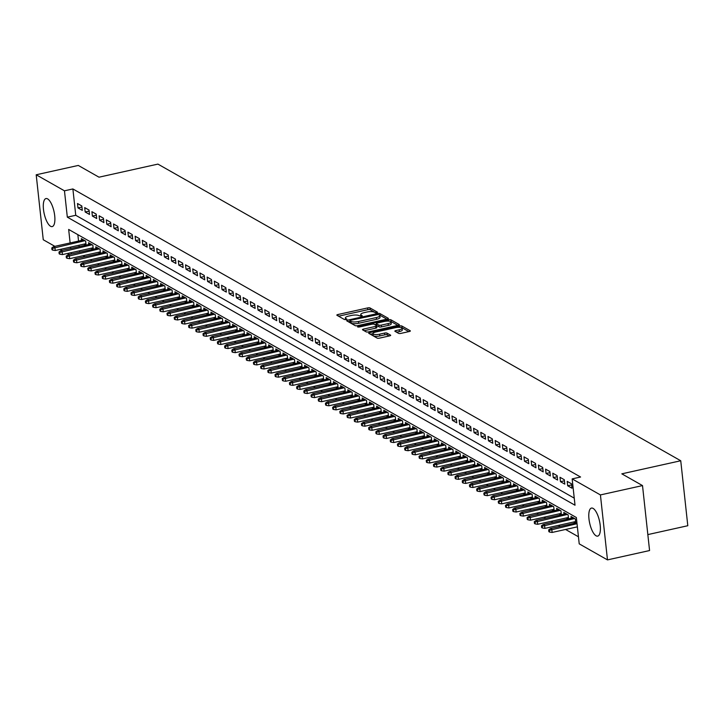 <?xml version="1.0" encoding="UTF-8"?>
<svg xmlns="http://www.w3.org/2000/svg" width="724" height="724" viewBox="0 0 724 724"><rect width="100%" height="100%" fill="white"/><g stroke="black" fill="none" stroke-linecap="round" stroke-linejoin="round"><path stroke-width="1.09" d="M376.878 312.759L377.539 312.225L370.036 307.962A1.81 0.507 -6.2 0 0 367.674 307.926L337.927 314.524A1.81 0.507 -6.2 0 0 336.832 315.121A1.81 0.507 -6.2 0 0 336.977 315.293L344.488 319.556L346.905 319.166L345.828 318.497A5.783 1.629 -6.2 0 1 345.366 317.945A5.783 1.629 -6.2 0 1 348.859 316.035L351.339 315.483A5.783 1.629 -6.2 0 1 358.887 315.592L361.511 316.171L362.272 315.755L361.204 315.085A5.783 1.629 -6.2 0 1 360.742 314.533A5.783 1.629 -6.2 0 1 364.226 312.623L366.706 312.071A5.783 1.629 -6.2 0 1 374.254 312.18L376.878 312.759M596.078 535.796A14.362 5.023 77.5 0 1 589.264 521.036A14.362 5.023 77.5 0 1 591.481 508.076A14.362 5.023 77.5 0 1 593.101 508.402A14.362 5.023 77.5 0 1 599.915 523.162A14.362 5.023 77.5 0 1 597.707 536.113A14.362 5.023 77.5 0 1 596.078 535.796M50.58 226.277A14.362 5.023 77.5 0 1 43.766 211.517A14.362 5.023 77.5 0 1 45.983 198.557A14.362 5.023 77.5 0 1 47.603 198.883A14.362 5.023 77.5 0 1 54.418 213.634A14.362 5.023 77.5 0 1 52.2 226.594A14.362 5.023 77.5 0 1 50.58 226.277M398.562 333.348A1.81 0.507 -6.2 0 0 400.924 333.384L409.268 331.529A1.81 0.507 -6.2 0 0 410.363 330.931A1.81 0.507 -6.2 0 0 410.218 330.759L401.874 326.026A1.81 0.507 -6.2 0 0 399.512 325.99L369.765 332.597A1.81 0.507 -6.2 0 0 368.679 333.194A1.81 0.507 -6.2 0 0 368.824 333.366L377.168 338.099A1.81 0.507 -6.2 0 0 379.521 338.135L389.603 335.891A1.81 0.507 -6.2 0 0 390.698 335.293A1.81 0.507 -6.2 0 0 390.553 335.131L386.978 333.103A1.81 0.507 -6.2 0 0 384.625 333.067L379.62 334.18A4.833 1.367 -6.2 0 1 372.923 333.628A4.833 1.367 -6.2 0 1 375.837 332.026L395.422 327.682A4.833 1.367 -6.2 0 1 402.119 328.234A4.833 1.367 -6.2 0 1 399.205 329.827L395.938 330.551A1.81 0.507 -6.2 0 0 394.852 331.149A1.81 0.507 -6.2 0 0 394.996 331.321L398.562 333.348M54.861 246.332L43.259 239.753L36.2 174.783L78.292 165.434L98.998 177.19L157.923 164.104L680.741 460.754L621.816 473.831L642.514 485.587L600.422 494.926L607.481 559.896L579.218 543.86L576.358 517.515L68.662 229.445L70.128 242.947M36.2 174.783L64.463 190.819L67.323 217.155L575.019 505.225L572.159 478.89L600.422 494.926M572.159 478.89L580.576 477.016L72.88 188.946L64.463 190.819M387.286 319.058A1.81 0.507 -6.2 0 0 388.381 318.46A1.81 0.507 -6.2 0 0 388.236 318.288L379.892 313.555A1.81 0.507 -6.2 0 0 377.53 313.519L347.782 320.126A1.81 0.507 -6.2 0 0 346.696 320.723A1.81 0.507 -6.2 0 0 346.841 320.895L355.176 325.628A1.81 0.507 -6.2 0 0 357.538 325.655L387.286 319.058M390.888 319.791L399.223 324.524A1.81 0.507 -6.2 0 1 399.367 324.696A1.81 0.507 -6.2 0 1 398.281 325.293L368.534 331.891A1.81 0.507 -6.2 0 1 366.172 331.863L362.606 329.836A1.81 0.507 -6.2 0 1 362.462 329.664A1.81 0.507 -6.2 0 1 363.548 329.067L375.611 326.388A1.81 0.507 -6.2 0 0 376.706 325.791A1.81 0.507 -6.2 0 0 376.561 325.619L374.19 324.28A1.81 0.507 -6.2 0 0 371.828 324.243L359.267 327.031L357.52 326.886L358.28 326.47L388.526 319.755A1.81 0.507 -6.2 0 1 390.888 319.791L391.078 321.547L397.847 325.393M573.499 522.022L575.309 523.045M566.304 517.932L568.105 518.963M559.1 513.85L560.901 514.873M551.896 509.759L553.697 510.791M544.692 505.678L546.502 506.7M537.498 501.587L539.299 502.619M530.294 497.506L532.095 498.528M523.09 493.415L524.9 494.447M515.886 489.334L517.696 490.356M508.691 485.243L510.492 486.275M501.488 481.161L503.289 482.184M494.284 477.071L496.094 478.102M487.089 472.989L488.89 474.012M479.885 468.899L481.686 469.93M472.681 464.817L474.482 465.84M465.478 460.726L467.288 461.758M458.283 456.645L460.084 457.668M451.079 452.554L452.88 453.586M443.875 448.473L445.685 449.495M436.672 444.382L438.482 445.414M429.477 440.301L431.278 441.323M422.273 436.21L424.074 437.242M415.069 432.128L416.879 433.151M407.874 428.038L409.675 429.07M400.671 423.956L402.472 424.979M393.467 419.866L395.268 420.897M386.263 415.784L388.073 416.807M379.068 411.694L380.869 412.725M371.864 407.612L373.665 408.635M364.661 403.521L366.471 404.553M357.457 399.44L359.267 400.463M350.262 395.349L352.063 396.381M343.058 391.268L344.859 392.29M335.855 387.177L337.665 388.209M328.66 383.096L330.461 384.118M321.456 379.005L323.257 380.037M314.252 374.923L316.053 375.946M307.048 370.833L308.858 371.864M299.854 366.751L301.655 367.774M292.65 362.661L294.451 363.692M285.446 358.579L287.256 359.602M278.242 354.488L280.052 355.52M271.048 350.407L272.848 351.43M263.844 346.316L265.645 347.348M256.64 342.235L258.45 343.257M249.445 338.144L251.246 339.176M242.241 334.063L244.042 335.085M235.038 329.972L236.839 331.004M227.834 325.891L229.644 326.913M220.639 321.8L222.44 322.832M213.435 317.718L215.236 318.741M206.231 313.628L208.041 314.659M199.028 309.546L200.838 310.569M191.833 305.456L193.634 306.487M184.629 301.374L186.43 302.397M177.425 297.283L179.235 298.315M170.231 293.202L172.031 294.225M163.027 289.111L164.828 290.143M155.823 285.03L157.624 286.052M148.619 280.939L150.429 281.971M141.424 276.858L143.225 277.88M134.221 272.767L136.022 273.799M127.017 268.685L128.827 269.708M119.813 264.595L121.623 265.627M112.618 260.513L114.419 261.536M105.414 256.423L107.215 257.454M98.211 252.341L100.021 253.364M91.016 248.251L92.817 249.282M81.83 205.969L77.504 203.516L77.984 207.906L82.301 210.358L81.83 205.969M89.034 210.06L84.708 207.607L85.188 211.996L89.505 214.449L89.034 210.06M96.229 214.141L91.912 211.689L92.382 216.078L96.708 218.53L96.229 214.141M103.432 218.232L99.116 215.779L99.586 220.168L103.912 222.621L103.432 218.232M110.636 222.313L106.31 219.861L106.79 224.25L111.107 226.703L110.636 222.313M117.831 226.404L113.514 223.951L113.994 228.341L118.311 230.793L117.831 226.404M125.035 230.485L120.718 228.033L121.189 232.422L125.514 234.875L125.035 230.485M132.239 234.576L127.913 232.123L128.392 236.513L132.718 238.965L132.239 234.576M139.442 238.658L135.117 236.205L135.596 240.594L139.913 243.047L139.442 238.658M146.637 242.748L142.32 240.296L142.8 244.685L147.117 247.137L146.637 242.748M153.841 246.83L149.524 244.377L149.995 248.766L154.321 251.219L153.841 246.83M161.045 250.92L156.719 248.468L157.198 252.857L161.515 255.31L161.045 250.92M168.24 255.002L163.923 252.549L164.402 256.939L168.719 259.391L168.24 255.002M175.443 259.092L171.126 256.64L171.597 261.029L175.923 263.482L175.443 259.092M182.647 263.174L178.33 260.721L178.801 265.111L183.127 267.563L182.647 263.174M189.851 267.265L185.525 264.812L186.005 269.201L190.322 271.654L189.851 267.265M197.046 271.346L192.729 268.894L193.208 273.283L197.525 275.735L197.046 271.346M204.249 275.437L199.933 272.984L200.403 277.373L204.729 279.826L204.249 275.437M211.453 279.518L207.127 277.066L207.607 281.455L211.933 283.908L211.453 279.518M218.657 283.609L214.331 281.156L214.811 285.546L219.128 287.998L218.657 283.609M225.852 287.69L221.535 285.238L222.015 289.627L226.331 292.08L225.852 287.69M233.056 291.781L228.739 289.329L229.209 293.718L233.535 296.17L233.056 291.781M240.259 295.863L235.934 293.41L236.413 297.799L240.73 300.252L240.259 295.863M247.454 299.953L243.137 297.501L243.617 301.89L247.934 304.342L247.454 299.953M254.658 304.035L250.341 301.582L250.812 305.971L255.138 308.424L254.658 304.035M261.862 308.125L257.545 305.673L258.016 310.062L262.341 312.515L261.862 308.125M269.066 312.207L264.74 309.754L265.219 314.144L269.536 316.596L269.066 312.207M276.26 316.298L271.943 313.845L272.423 318.234L276.74 320.687L276.26 316.298M283.464 320.379L279.147 317.927L279.618 322.316L283.944 324.768L283.464 320.379M290.668 324.47L286.342 322.017L286.822 326.406L291.148 328.859L290.668 324.47M297.872 328.551L293.546 326.099L294.025 330.488L298.342 332.94L297.872 328.551M305.066 332.642L300.75 330.189L301.229 334.579L305.546 337.031L305.066 332.642M312.27 336.723L307.953 334.271L308.424 338.66L312.75 341.113L312.27 336.723M319.474 340.814L315.148 338.361L315.628 342.751L319.945 345.203L319.474 340.814M326.669 344.896L322.352 342.443L322.832 346.832L327.148 349.285L326.669 344.896M333.873 348.986L329.556 346.534L330.026 350.923L334.352 353.375L333.873 348.986M341.076 353.068L336.76 350.615L337.23 355.004L341.556 357.457L341.076 353.068M348.28 357.158L343.954 354.706L344.434 359.095L348.751 361.548L348.28 357.158M355.475 361.24L351.158 358.787L351.638 363.177L355.955 365.629L355.475 361.24M362.679 365.33L358.362 362.878L358.833 367.267L363.158 369.72L362.679 365.33M369.883 369.412L365.557 366.959L366.036 371.349L370.362 373.801L369.883 369.412M377.086 373.503L372.76 371.05L373.24 375.439L377.557 377.892L377.086 373.503M384.281 377.584L379.964 375.132L380.444 379.521L384.761 381.973L384.281 377.584M391.485 381.675L387.168 379.222L387.639 383.611L391.965 386.064L391.485 381.675M398.689 385.756L394.363 383.304L394.842 387.693L399.159 390.146L398.689 385.756M405.883 389.847L401.567 387.394L402.046 391.784L406.363 394.236L405.883 389.847M413.087 393.928L408.77 391.476L409.241 395.865L413.567 398.318L413.087 393.928M420.291 398.019L415.974 395.566L416.445 399.956L420.771 402.408L420.291 398.019M427.495 402.101L423.169 399.648L423.649 404.037L427.965 406.49L427.495 402.101M434.69 406.191L430.373 403.739L430.852 408.128L435.169 410.58L434.69 406.191M441.893 410.273L437.577 407.82L438.047 412.209L442.373 414.662L441.893 410.273M449.097 414.363L444.771 411.911L445.251 416.3L449.577 418.753L449.097 414.363M456.301 418.445L451.975 415.992L452.455 420.382L456.772 422.834L456.301 418.445M463.496 422.535L459.179 420.083L459.659 424.472L463.975 426.925L463.496 422.535M470.7 426.617L466.383 424.164L466.853 428.554L471.179 431.006L470.7 426.617M477.903 430.708L473.577 428.255L474.057 432.644L478.374 435.097L477.903 430.708M485.098 434.789L480.781 432.337L481.261 436.726L485.578 439.178L485.098 434.789M492.302 438.88L487.985 436.427L488.456 440.816L492.782 443.269L492.302 438.88M499.506 442.961L495.18 440.509L495.659 444.898L499.985 447.351L499.506 442.961M506.709 447.052L502.384 444.599L502.863 448.989L507.18 451.441L506.709 447.052M513.904 451.133L509.587 448.681L510.067 453.07L514.384 455.523L513.904 451.133M521.108 455.224L516.791 452.772L517.262 457.161L521.588 459.613L521.108 455.224M528.312 459.306L523.986 456.853L524.466 461.242L528.791 463.695L528.312 459.306M535.516 463.396L531.19 460.944L531.669 465.333L535.986 467.785L535.516 463.396M542.71 467.478L538.394 465.025L538.873 469.414L543.19 471.867L542.71 467.478M549.914 471.568L545.597 469.116L546.068 473.505L550.394 475.958L549.914 471.568M557.118 475.65L552.792 473.197L553.272 477.587L557.589 480.039L557.118 475.65M564.313 479.741L559.996 477.288L560.476 481.677L564.792 484.13L564.313 479.741M571.517 483.822L567.2 481.37L567.67 485.759L571.996 488.211L571.517 483.822M72.88 188.946L75.749 215.29L574.25 498.148M83.079 255.699L84.88 256.721M90.283 259.789L92.084 260.812M97.487 263.871L99.288 264.894M104.681 267.961L106.491 268.984M111.885 272.043L113.686 273.066M119.089 276.134L120.89 277.156M126.284 280.215L128.094 281.238M133.488 284.306L135.298 285.328M140.691 288.387L142.492 289.41M147.895 292.478L149.696 293.501M155.09 296.559L156.9 297.582M162.294 300.65L164.095 301.673M169.497 304.732L171.298 305.754M176.701 308.822L178.502 309.845M183.896 312.904L185.706 313.926M191.1 316.994L192.901 318.017M198.304 321.076L200.105 322.099M205.498 325.167L207.308 326.189M212.702 329.248L214.512 330.271M219.906 333.339L221.707 334.361M227.11 337.42L228.911 338.443M234.304 341.511L236.114 342.533M241.508 345.592L243.309 346.615M248.712 349.683L250.513 350.706M255.916 353.764L257.717 354.787M263.111 357.855L264.921 358.878M270.314 361.937L272.115 362.959M277.518 366.027L279.319 367.05M284.713 370.109L286.523 371.131M291.917 374.199L293.727 375.222M299.121 378.281L300.922 379.304M306.324 382.372L308.125 383.394M313.519 386.453L315.329 387.476M320.723 390.544L322.524 391.566M327.927 394.625L329.728 395.648M335.131 398.716L336.932 399.738M342.325 402.797L344.135 403.82M349.529 406.888L351.33 407.911M356.733 410.97L358.534 411.992M363.928 415.06L365.738 416.083M371.131 419.142L372.941 420.164M378.335 423.232L380.136 424.255M385.539 427.314L387.34 428.337M392.734 431.404L394.544 432.427M399.938 435.486L401.739 436.509M407.141 439.577L408.942 440.599M414.345 443.658L416.146 444.681M421.54 447.749L423.35 448.771M428.744 451.83L430.545 452.853M435.948 455.921L437.748 456.944M443.142 460.002L444.952 461.025M450.346 464.093L452.156 465.116M457.55 468.175L459.351 469.197M464.754 472.265L466.555 473.288M471.948 476.347L473.758 477.369M479.152 480.437L480.953 481.46M486.356 484.519L488.157 485.542M493.56 488.609L495.361 489.632M500.755 492.691L502.565 493.714M507.958 496.782L509.759 497.804M515.162 500.863L516.963 501.886M522.357 504.954L524.167 505.976M529.561 509.035L531.371 510.058M536.765 513.126L538.566 514.149M543.968 517.207L545.769 518.23M551.163 521.298L552.973 522.321M558.367 525.38L560.168 526.402M565.571 529.47L578.449 536.774M77.848 234.657L78.545 241.074M78.997 245.237L79.151 246.631M79.604 250.785L79.749 252.178M83.812 244.169L85.613 245.192M81.513 240.413L81.323 238.639L85.64 241.092L86.075 245.092M88.717 244.504L88.527 242.721L92.844 245.174L93.278 249.174M95.921 248.585L95.722 246.812L100.048 249.264L100.482 253.264M103.116 252.676L102.926 250.893L107.252 253.346L107.686 257.346M110.32 256.758L110.129 254.984L114.446 257.436L114.881 261.436M117.523 260.848L117.333 259.065L121.65 261.518L122.085 265.518M124.727 264.93L124.528 263.156L128.854 265.608L129.288 269.609M131.922 269.02L131.732 267.237L136.049 269.69L136.483 273.69M139.126 273.102L138.936 271.328L143.252 273.781L143.687 277.781M146.329 277.192L146.13 275.41L150.456 277.862L150.891 281.862M153.533 281.274L153.334 279.5L157.66 281.953L158.094 285.953M160.728 285.365L160.538 283.582L164.855 286.034L165.289 290.034M167.932 289.446L167.742 287.672L172.059 290.125L172.493 294.125M175.136 293.537L174.937 291.754L179.262 294.206L179.697 298.207M182.33 297.618L182.14 295.844L186.466 298.297L186.901 302.297M189.534 301.709L189.344 299.926L193.661 302.379L194.095 306.379M196.738 305.79L196.548 304.017L200.865 306.469L201.299 310.469M203.942 309.881L203.743 308.098L208.069 310.551L208.503 314.551M211.137 313.963L210.946 312.189L215.263 314.641L215.698 318.641M218.34 318.053L218.15 316.27L222.467 318.723L222.902 322.723M225.544 322.135L225.345 320.361L229.671 322.813L230.105 326.814M232.748 326.225L232.549 324.442L236.875 326.895L237.309 330.895M239.943 330.307L239.753 328.533L244.069 330.986L244.504 334.986M247.146 334.398L246.956 332.615L251.273 335.067L251.708 339.067M254.35 338.479L254.151 336.705L258.477 339.158L258.911 343.158M261.545 342.57L261.355 340.787L265.672 343.239L266.115 347.239M268.749 346.651L268.559 344.877L272.876 347.33L273.31 351.33M275.953 350.742L275.763 348.959L280.079 351.412L280.514 355.412M283.156 354.823L282.957 353.05L287.283 355.502L287.718 359.502M290.351 358.914L290.161 357.131L294.478 359.584L294.912 363.584M297.555 362.996L297.365 361.222L301.682 363.674L302.116 367.674M304.759 367.086L304.56 365.303L308.886 367.756L309.32 371.756M311.963 371.168L311.763 369.394L316.089 371.846L316.524 375.847M319.157 375.258L318.967 373.475L323.284 375.928L323.719 379.928M326.361 379.34L326.171 377.566L330.488 380.019L330.922 384.019M333.565 383.43L333.366 381.648L337.692 384.1L338.126 388.1M340.76 387.512L340.57 385.738L344.886 388.191L345.33 392.191M347.963 391.603L347.773 389.82L352.09 392.272L352.525 396.272M355.167 395.684L354.977 393.91L359.294 396.363L359.728 400.363M362.371 399.775L362.172 397.992L366.498 400.444L366.932 404.445M369.566 403.856L369.376 402.082L373.693 404.535L374.127 408.535M376.77 407.947L376.58 406.164L380.896 408.617L381.331 412.617M383.973 412.028L383.774 410.255L388.1 412.707L388.535 416.707M391.177 416.119L390.978 414.336L395.304 416.789L395.738 420.789M398.372 420.201L398.182 418.427L402.499 420.879L402.933 424.879M405.576 424.291L405.386 422.508L409.703 424.961L410.137 428.961M412.78 428.382L412.58 426.599L416.906 429.051L417.341 433.052M419.974 432.463L419.784 430.68L424.101 433.133L424.545 437.133M427.178 436.554L426.988 434.771L431.305 437.224L431.739 441.224M434.382 440.635L434.192 438.853L438.509 441.305L438.943 445.305M441.586 444.726L441.387 442.943L445.713 445.396L446.147 449.396M448.78 448.808L448.59 447.025L452.907 449.477L453.342 453.477M455.984 452.898L455.794 451.115L460.111 453.568L460.545 457.568M463.188 456.98L462.989 455.197L467.315 457.649L467.749 461.65M470.392 461.07L470.193 459.288L474.519 461.74L474.953 465.74M477.587 465.152L477.397 463.369L481.713 465.822L482.148 469.822M484.79 469.243L484.6 467.46L488.917 469.912L489.352 473.912M491.994 473.324L491.795 471.541L496.121 473.994L496.555 477.994M499.189 477.415L498.999 475.632L503.316 478.084L503.759 482.084M506.393 481.496L506.203 479.713L510.52 482.166L510.954 486.166M513.597 485.587L513.406 483.804L517.723 486.256L518.158 490.257M520.8 489.668L520.601 487.886L524.927 490.338L525.362 494.338M527.995 493.759L527.805 491.976L532.122 494.429L532.556 498.429M535.199 497.841L535.009 496.058L539.326 498.51L539.76 502.51M542.403 501.931L542.204 500.148L546.529 502.601L546.964 506.601M549.606 506.013L549.407 504.23L553.733 506.682L554.168 510.682M556.801 510.103L556.611 508.32L560.928 510.773L561.362 514.773M564.005 514.185L563.815 512.402L568.132 514.855L568.566 518.855M571.209 518.275L571.01 516.493L575.336 518.945L575.77 522.945M647.844 534.593L687.8 525.724L680.741 460.754M642.514 485.587L649.573 550.548L607.481 559.896M69.269 254.504L67.459 253.481M62.065 250.423L60.255 249.4M70.581 247.101L70.735 248.495M71.187 252.658L71.332 254.043M75.749 215.29L67.323 217.155M77.984 207.906L81.939 207.028M85.188 211.996L89.142 211.118M92.382 216.078L96.346 215.2M99.586 220.168L103.55 219.291M106.79 224.25L110.745 223.372M113.994 228.341L117.949 227.463M121.189 232.422L125.152 231.544M128.392 236.513L132.356 235.635M135.596 240.594L139.551 239.716M142.8 244.685L146.755 243.807M149.995 248.766L153.959 247.889M157.198 252.857L161.153 251.979M164.402 256.939L168.357 256.061M171.597 261.029L175.561 260.151M178.801 265.111L182.765 264.233M186.005 269.201L189.96 268.323M193.208 273.283L197.163 272.405M200.403 277.373L204.367 276.496M207.607 281.455L211.571 280.577M214.811 285.546L218.766 284.668M222.015 289.627L225.969 288.749M229.209 293.718L233.173 292.84M236.413 297.799L240.368 296.921M243.617 301.89L247.572 301.012M250.812 305.971L254.776 305.094M258.016 310.062L261.979 309.184M265.219 314.144L269.174 313.266M272.423 318.234L276.378 317.356M279.618 322.316L283.582 321.438M286.822 326.406L290.786 325.529M294.025 330.488L297.98 329.61M301.229 334.579L305.184 333.701M308.424 338.66L312.388 337.782M315.628 342.751L319.583 341.873M322.832 346.832L326.786 345.954M330.026 350.923L333.99 350.045M337.23 355.004L341.194 354.127M344.434 359.095L348.389 358.217M351.638 363.177L355.593 362.299M358.833 367.267L362.796 366.389M366.036 371.349L370 370.471M373.24 375.439L377.195 374.561M380.444 379.521L384.399 378.643M387.639 383.611L391.603 382.734M394.842 387.693L398.797 386.815M402.046 391.784L406.001 390.906M409.241 395.865L413.205 394.987M416.445 399.956L420.409 399.078M423.649 404.037L427.603 403.159M430.852 408.128L434.807 407.25M438.047 412.209L442.011 411.332M445.251 416.3L449.215 415.422M452.455 420.382L456.41 419.504M459.659 424.472L463.613 423.594M466.853 428.554L470.817 427.676M474.057 432.644L478.012 431.766M481.261 436.726L485.216 435.848M488.456 440.816L492.42 439.939M495.659 444.898L499.623 444.02M502.863 448.989L506.818 448.111M510.067 453.07L514.022 452.192M517.262 457.161L521.226 456.283M524.466 461.242L528.429 460.364M531.669 465.333L535.624 464.455M538.873 469.414L542.828 468.537M546.068 473.505L550.032 472.627M553.272 477.587L557.227 476.709M560.476 481.677L564.43 480.799M567.67 485.759L571.634 484.881M375.747 312.849L370.226 309.718A1.81 0.507 -6.2 0 0 367.864 309.682L338.551 316.189M349.909 321.447L348.407 321.782M386.851 319.148L380.082 315.311A1.81 0.507 -6.2 0 0 379.485 315.157M378.353 314.506L350.597 320.279L349.828 320.696L350.959 321.402A5.783 1.629 -6.2 0 0 358.507 321.51L376.353 317.546A5.783 1.629 -6.2 0 0 379.838 315.637A5.783 1.629 -6.2 0 0 379.385 315.094L378.353 314.506M350.09 322.316L349.927 320.822M379.838 315.637L380.037 317.393A5.783 1.629 -6.2 0 1 376.543 319.302L358.697 323.266A5.783 1.629 -6.2 0 1 351.149 323.157L350.117 322.578M364.172 330.723L375.801 328.144A1.81 0.507 -6.2 0 0 376.896 327.547A1.81 0.507 -6.2 0 0 376.752 327.375M374.77 324.605L376.435 324.243M388.127 323.61A4.833 1.367 -6.2 0 0 391.051 322.017A4.833 1.367 -6.2 0 0 384.353 321.465L377.448 322.995A1.81 0.507 -6.2 0 0 376.362 323.592A1.81 0.507 -6.2 0 0 376.507 323.764L378.869 325.112A1.81 0.507 -6.2 0 0 381.231 325.139L388.127 323.61L388.326 325.366A4.833 1.367 -6.2 0 0 391.241 323.773L391.051 322.017M376.652 325.148A1.81 0.507 -6.2 0 0 376.552 325.348A1.81 0.507 -6.2 0 0 376.697 325.519L376.507 323.764M388.326 325.366L381.421 326.895A1.81 0.507 -6.2 0 1 379.059 326.868L376.697 325.519M391.078 321.547A1.81 0.507 -6.2 0 0 390.236 321.375M402.119 328.234L402.309 329.99A4.833 1.367 -6.2 0 1 399.395 331.583L396.571 332.216M372.923 333.628L373.113 335.384A4.833 1.367 -6.2 0 0 379.81 335.936L379.62 334.18M389.168 335.99L387.168 334.859A1.81 0.507 -6.2 0 0 384.815 334.823L379.81 335.936M372.932 333.692L370.389 334.253M408.834 331.628L402.064 327.782A1.81 0.507 -6.2 0 0 401.395 327.619M51.784 247.961L51.974 249.717L52.689 250.124L52.499 248.368L51.784 247.961L53.603 246.613L54.897 247.346L55.241 250.504L85.93 243.698M52.499 248.368L84.925 240.685M53.603 246.613L83.631 239.952M55.241 250.504L52.689 250.124M58.979 252.052L59.169 253.807L59.893 254.214L59.703 252.459L58.979 252.052L60.807 250.694L62.101 251.436L62.445 254.595L93.125 247.78M59.703 252.459L92.129 244.766M60.807 250.694L90.835 244.033M62.445 254.595L59.893 254.214M66.183 256.133L66.373 257.889L67.097 258.296L66.907 256.54L66.183 256.133L68.011 254.785L69.305 255.518L69.649 258.676L100.328 251.871M66.907 256.54L99.333 248.857M68.011 254.785L98.039 248.124M69.649 258.676L67.097 258.296M73.386 260.224L73.576 261.979L74.291 262.387L74.101 260.631L73.386 260.224L75.206 258.866L76.509 259.608L76.853 262.767L107.532 255.961M74.101 260.631L106.537 252.938M75.206 258.866L105.233 252.205M76.853 262.767L74.291 262.387M80.59 264.305L80.78 266.061L81.495 266.468L81.305 264.713L80.59 264.305L82.409 262.957L83.703 263.69L84.047 266.848L114.736 260.043M81.305 264.713L113.731 257.029M82.409 262.957L112.437 256.296M84.047 266.848L81.495 266.468M87.785 268.396L87.975 270.152L88.699 270.559L88.509 268.803L87.785 268.396L89.613 267.038L90.907 267.78L91.251 270.939L121.931 264.133M88.509 268.803L120.935 261.111M89.613 267.038L119.641 260.378M91.251 270.939L88.699 270.559M94.989 272.477L95.179 274.233L95.903 274.64L95.713 272.885L94.989 272.477L96.817 271.129L98.111 271.862L98.455 275.02L129.134 268.215M95.713 272.885L128.139 265.201M96.817 271.129L126.836 264.468M98.455 275.02L95.903 274.64M102.193 276.568L102.383 278.324L103.098 278.731L102.908 276.975L102.193 276.568L104.012 275.211L105.315 275.953L105.65 279.111L136.338 272.305M102.908 276.975L135.334 269.283M104.012 275.211L134.04 268.55M105.65 279.111L103.098 278.731M109.387 280.65L109.586 282.405L110.301 282.812L110.111 281.057L109.387 280.65L111.215 279.301L112.51 280.034L112.854 283.193L143.533 276.387M110.111 281.057L142.537 273.373M111.215 279.301L141.243 272.64M112.854 283.193L110.301 282.812M116.591 284.74L116.781 286.496L117.505 286.903L117.315 285.147L116.591 284.74L118.419 283.383L119.713 284.125L120.057 287.283L150.737 280.478M117.315 285.147L149.741 277.455M118.419 283.383L148.447 276.722M120.057 287.283L117.505 286.903M123.795 288.822L123.985 290.577L124.709 290.985L124.51 289.229L123.795 288.822L125.614 287.473L126.917 288.206L127.261 291.365L157.941 284.559M124.51 289.229L156.945 281.546M125.614 287.473L155.642 280.812M127.261 291.365L124.709 290.985M130.999 292.912L131.189 294.668L131.904 295.075L131.714 293.32L130.999 292.912L132.818 291.555L134.112 292.297L134.456 295.455L165.144 288.65M131.714 293.32L164.14 285.627M132.818 291.555L162.846 284.894M134.456 295.455L131.904 295.075M138.194 296.994L138.384 298.75L139.108 299.157L138.918 297.401L138.194 296.994L140.022 295.645L141.316 296.378L141.66 299.537L172.339 292.731M138.918 297.401L171.344 289.718M140.022 295.645L170.05 288.985M141.66 299.537L139.108 299.157M145.397 301.084L145.587 302.84L146.311 303.247L146.121 301.492L145.397 301.084L147.225 299.727L148.52 300.469L148.863 303.627L179.543 296.822M146.121 301.492L178.547 293.799M147.225 299.727L177.253 293.066M148.863 303.627L146.311 303.247M152.601 305.166L152.791 306.922L153.506 307.329L153.316 305.573L152.601 305.166L154.42 303.818L155.723 304.551L156.067 307.709L186.747 300.903M153.316 305.573L185.751 297.89M154.42 303.818L184.448 297.157M156.067 307.709L153.506 307.329M159.805 309.257L159.995 311.012L160.71 311.42L160.52 309.664L159.805 309.257L161.624 307.899L162.918 308.641L163.262 311.8L193.951 304.994M160.52 309.664L192.946 301.971M161.624 307.899L191.652 301.238M163.262 311.8L160.71 311.42M167 313.338L167.19 315.094L167.914 315.51L167.724 313.745L167 313.338L168.828 311.99L170.122 312.723L170.466 315.881L201.145 309.076M167.724 313.745L200.15 306.062M168.828 311.99L198.856 305.329M170.466 315.881L167.914 315.51M174.203 317.429L174.393 319.184L175.118 319.592L174.927 317.836L174.203 317.429L176.032 316.071L177.326 316.813L177.67 319.972L208.349 313.166M174.927 317.836L207.354 310.144M176.032 316.071L206.05 309.41M177.67 319.972L175.118 319.592M181.407 321.51L181.597 323.266L182.312 323.682L182.122 321.918L181.407 321.51L183.226 320.162L184.53 320.895L184.864 324.053L215.553 317.248M182.122 321.918L214.548 314.234M183.226 320.162L213.254 313.501M184.864 324.053L182.312 323.682M188.602 325.601L188.792 327.357L189.516 327.764L189.326 326.008L188.602 325.601L190.43 324.243L191.724 324.986L192.068 328.144L222.748 321.338M189.326 326.008L221.752 318.316M190.43 324.243L220.458 317.583M192.068 328.144L189.516 327.764M195.806 329.682L195.996 331.438L196.72 331.854L196.53 330.09L195.806 329.682L197.634 328.334L198.928 329.067L199.272 332.226L229.951 325.42M196.53 330.09L228.956 322.406M197.634 328.334L227.662 321.673M199.272 332.226L196.72 331.854M203.01 333.773L203.2 335.529L203.924 335.936L203.725 334.18L203.01 333.773L204.829 332.416L206.132 333.158L206.476 336.316L237.155 329.511M203.725 334.18L236.16 326.488M204.829 332.416L234.857 325.755M206.476 336.316L203.924 335.936M210.213 337.855L210.403 339.61L211.118 340.027L210.928 338.262L210.213 337.855L212.032 336.506L213.327 337.239L213.671 340.398L244.359 333.592M210.928 338.262L243.354 330.578M212.032 336.506L242.06 329.845M213.671 340.398L211.118 340.027M217.408 341.945L217.598 343.701L218.322 344.108L218.132 342.352L217.408 341.945L219.236 340.588L220.53 341.33L220.874 344.488L251.554 337.683M218.132 342.352L250.558 334.66M219.236 340.588L249.264 333.927M220.874 344.488L218.322 344.108M224.612 346.027L224.802 347.782L225.526 348.199L225.336 346.434L224.612 346.027L226.44 344.678L227.734 345.411L228.078 348.57L258.758 341.764M225.336 346.434L257.762 338.751M226.44 344.678L256.468 338.017M228.078 348.57L225.526 348.199M231.816 350.117L232.006 351.873L232.721 352.28L232.531 350.525L231.816 350.117L233.635 348.76L234.938 349.502L235.282 352.66L265.961 345.855M232.531 350.525L264.966 342.832M233.635 348.76L263.663 342.099M235.282 352.66L232.721 352.28M239.02 354.199L239.21 355.955L239.925 356.371L239.734 354.606L239.02 354.199L240.839 352.85L242.133 353.584L242.477 356.751L273.165 349.936M239.734 354.606L272.161 346.923M240.839 352.85L270.867 346.19M242.477 356.751L239.925 356.371M246.214 358.289L246.404 360.045L247.128 360.452L246.938 358.697L246.214 358.289L248.042 356.932L249.337 357.674L249.68 360.833L280.36 354.027M246.938 358.697L279.364 351.004M248.042 356.932L278.07 350.271M249.68 360.833L247.128 360.452M253.418 362.371L253.608 364.127L254.332 364.543L254.142 362.778L253.418 362.371L255.246 361.023L256.54 361.756L256.884 364.923L287.564 358.108M254.142 362.778L286.568 355.095M255.246 361.023L285.265 354.362M256.884 364.923L254.332 364.543M260.622 366.462L260.812 368.217L261.527 368.625L261.337 366.869L260.622 366.462L262.441 365.104L263.744 365.846L264.079 369.005L294.768 362.199M261.337 366.869L293.763 359.176M262.441 365.104L292.469 358.443M264.079 369.005L261.527 368.625M267.817 370.543L268.007 372.299L268.731 372.715L268.541 370.95L267.817 370.543L269.645 369.195L270.939 369.928L271.283 373.095L301.962 366.281M268.541 370.95L300.967 363.267M269.645 369.195L299.673 362.534M271.283 373.095L268.731 372.715M275.02 374.634L275.211 376.389L275.935 376.797L275.744 375.041L275.02 374.634L276.849 373.276L278.143 374.018L278.487 377.177L309.166 370.371M275.744 375.041L308.171 367.349M276.849 373.276L306.876 366.616M278.487 377.177L275.935 376.797M282.224 378.715L282.414 380.471L283.138 380.887L282.939 379.123L282.224 378.715L284.043 377.367L285.346 378.1L285.69 381.267L316.37 374.453M282.939 379.123L315.374 371.439M284.043 377.367L314.071 370.706M285.69 381.267L283.138 380.887M289.428 382.806L289.618 384.562L290.333 384.969L290.143 383.213L289.428 382.806L291.247 381.448L292.541 382.191L292.885 385.349L323.574 378.543M290.143 383.213L322.569 375.521M291.247 381.448L321.275 374.788M292.885 385.349L290.333 384.969M296.623 386.887L296.813 388.643L297.537 389.06L297.347 387.295L296.623 386.887L298.451 385.539L299.745 386.272L300.089 389.44L330.768 382.625M297.347 387.295L329.773 379.611M298.451 385.539L328.479 378.878M300.089 389.44L297.537 389.06M303.827 390.978L304.017 392.734L304.741 393.141L304.551 391.385L303.827 390.978L305.655 389.621L306.949 390.363L307.293 393.521L337.972 386.716M304.551 391.385L336.977 383.693M305.655 389.621L335.683 382.96M307.293 393.521L304.741 393.141M311.03 395.06L311.22 396.815L311.935 397.232L311.745 395.467L311.03 395.06L312.849 393.711L314.153 394.444L314.497 397.612L345.176 390.797M311.745 395.467L344.172 387.783M312.849 393.711L342.877 387.05M314.497 397.612L311.935 397.232M318.234 399.15L318.424 400.906L319.139 401.313L318.949 399.558L318.234 399.15L320.053 397.802L321.347 398.535L321.691 401.693L352.38 394.888M318.949 399.558L351.375 391.865M320.053 397.802L350.081 391.132M321.691 401.693L319.139 401.313M325.429 403.232L325.619 404.988L326.343 405.404L326.153 403.648L325.429 403.232L327.257 401.883L328.551 402.616L328.895 405.784L359.575 398.969M326.153 403.648L358.579 395.956M327.257 401.883L357.285 395.223M328.895 405.784L326.343 405.404M332.633 407.322L332.823 409.078L333.547 409.485L333.357 407.73L332.633 407.322L334.461 405.974L335.755 406.707L336.099 409.865L366.778 403.06M333.357 407.73L365.783 400.037M334.461 405.974L364.48 399.304M336.099 409.865L333.547 409.485M339.837 411.404L340.027 413.16L340.742 413.576L340.552 411.82L339.837 411.404L341.656 410.056L342.959 410.789L343.294 413.956L373.982 407.141M340.552 411.82L372.978 404.128M341.656 410.056L371.683 403.395M343.294 413.956L340.742 413.576M347.031 415.495L347.221 417.25L347.945 417.658L347.755 415.902L347.031 415.495L348.859 414.146L350.154 414.879L350.497 418.038L381.177 411.232M347.755 415.902L380.181 408.209M348.859 414.146L378.887 407.476M350.497 418.038L347.945 417.658M354.235 419.576L354.425 421.332L355.149 421.748L354.959 419.992L354.235 419.576L356.063 418.228L357.357 418.961L357.701 422.128L388.381 415.314M354.959 419.992L387.385 412.3M356.063 418.228L386.091 411.567M357.701 422.128L355.149 421.748M361.439 423.667L361.629 425.422L362.353 425.83L362.154 424.074L361.439 423.667L363.258 422.318L364.561 423.051L364.905 426.21L395.585 419.404M362.154 424.074L394.589 416.381M363.258 422.318L393.286 415.648M364.905 426.21L362.353 425.83M368.643 427.748L368.833 429.504L369.548 429.92L369.358 428.165L368.643 427.748L370.462 426.4L371.756 427.133L372.1 430.3L402.788 423.486M369.358 428.165L401.784 420.472M370.462 426.4L400.49 419.739M372.1 430.3L369.548 429.92M375.837 431.839L376.028 433.595L376.752 434.002L376.561 432.246L375.837 431.839L377.666 430.49L378.96 431.223L379.304 434.382L409.983 427.576M376.561 432.246L408.988 424.554M377.666 430.49L407.693 423.821M379.304 434.382L376.752 434.002M383.041 435.92L383.231 437.676L383.955 438.092L383.765 436.337L383.041 435.92L384.869 434.572L386.163 435.305L386.507 438.473L417.187 431.658M383.765 436.337L416.191 428.644M384.869 434.572L414.897 427.911M386.507 438.473L383.955 438.092M390.245 440.011L390.435 441.767L391.15 442.174L390.96 440.418L390.245 440.011L392.064 438.663L393.367 439.396L393.711 442.554L424.391 435.748M390.96 440.418L423.386 432.726M392.064 438.663L422.092 431.993M393.711 442.554L391.15 442.174M397.44 444.093L397.639 445.848L398.354 446.265L398.164 444.509L397.44 444.093L399.268 442.744L400.562 443.477L400.906 446.645L431.594 439.83M398.164 444.509L430.59 436.816M399.268 442.744L429.296 436.083M400.906 446.645L398.354 446.265M404.644 448.183L404.834 449.939L405.558 450.346L405.368 448.59L404.644 448.183L406.472 446.835L407.766 447.568L408.11 450.726L438.789 443.921M405.368 448.59L437.794 440.898M406.472 446.835L436.5 440.165M408.11 450.726L405.558 450.346M411.847 452.265L412.037 454.02L412.761 454.437L412.571 452.681L411.847 452.265L413.676 450.916L414.97 451.649L415.314 454.817L445.993 448.002M412.571 452.681L444.998 444.988M413.676 450.916L443.694 444.255M415.314 454.817L412.761 454.437M419.051 456.355L419.241 458.111L419.956 458.518L419.766 456.763L419.051 456.355L420.87 455.007L422.173 455.74L422.508 458.898L453.197 452.093M419.766 456.763L452.192 449.07M420.87 455.007L450.898 448.337M422.508 458.898L419.956 458.518M426.246 460.437L426.436 462.193L427.16 462.609L426.97 460.853L426.246 460.437L428.074 459.088L429.368 459.821L429.712 462.989L460.392 456.174M426.97 460.853L459.396 453.161M428.074 459.088L458.102 452.428M429.712 462.989L427.16 462.609M433.45 464.527L433.64 466.283L434.364 466.69L434.174 464.935L433.45 464.527L435.278 463.179L436.572 463.912L436.916 467.071L467.595 460.265M434.174 464.935L466.6 457.242M435.278 463.179L465.306 456.509M436.916 467.071L434.364 466.69M440.654 468.609L440.844 470.365L441.568 470.781L441.368 469.025L440.654 468.609L442.473 467.261L443.776 467.994L444.12 471.161L474.799 464.346M441.368 469.025L473.804 461.333M442.473 467.261L472.501 460.6M444.12 471.161L441.568 470.781M447.857 472.7L448.047 474.455L448.762 474.863L448.572 473.107L447.857 472.7L449.676 471.351L450.971 472.084L451.314 475.243L482.003 468.437M448.572 473.107L480.998 465.414M449.676 471.351L479.704 464.681M451.314 475.243L448.762 474.863M455.052 476.781L455.242 478.537L455.966 478.953L455.776 477.197L455.052 476.781L456.88 475.433L458.174 476.166L458.518 479.333L489.198 472.519M455.776 477.197L488.202 469.505M456.88 475.433L486.908 468.772M458.518 479.333L455.966 478.953M462.256 480.872L462.446 482.627L463.17 483.035L462.98 481.279L462.256 480.872L464.084 479.523L465.378 480.256L465.722 483.415L496.402 476.609M462.98 481.279L495.406 473.587M464.084 479.523L494.112 472.853M465.722 483.415L463.17 483.035M469.46 484.953L469.65 486.709L470.365 487.125L470.175 485.37L469.46 484.953L471.279 483.605L472.582 484.338L472.926 487.505L503.605 480.691M470.175 485.37L502.601 477.677M471.279 483.605L501.307 476.944M472.926 487.505L470.365 487.125M476.654 489.044L476.854 490.8L477.569 491.207L477.378 489.451L476.654 489.044L478.483 487.695L479.777 488.429L480.121 491.587L510.809 484.781M477.378 489.451L509.805 481.759M478.483 487.695L508.51 481.026M480.121 491.587L477.569 491.207M483.858 493.125L484.048 494.881L484.772 495.297L484.582 493.542L483.858 493.125L485.686 491.777L486.981 492.51L487.324 495.678L518.004 488.863M484.582 493.542L517.008 485.849M485.686 491.777L515.714 485.116M487.324 495.678L484.772 495.297M491.062 497.216L491.252 498.972L491.976 499.379L491.786 497.623L491.062 497.216L492.89 495.868L494.184 496.601L494.528 499.759L525.208 492.954M491.786 497.623L524.212 489.931M492.89 495.868L522.909 489.198M494.528 499.759L491.976 499.379M498.266 501.298L498.456 503.053L499.171 503.47L498.981 501.714L498.266 501.298L500.085 499.949L501.388 500.682L501.723 503.85L532.411 497.035M498.981 501.714L531.407 494.021M500.085 499.949L530.113 493.288M501.723 503.85L499.171 503.47M505.461 505.388L505.651 507.144L506.375 507.551L506.185 505.795L505.461 505.388L507.289 504.04L508.583 504.773L508.927 507.931L539.606 501.126M506.185 505.795L538.611 498.103M507.289 504.04L537.317 497.37M508.927 507.931L506.375 507.551M512.664 509.47L512.854 511.225L513.578 511.642L513.388 509.886L512.664 509.47L514.493 508.121L515.787 508.854L516.131 512.022L546.81 505.207M513.388 509.886L545.815 502.194M514.493 508.121L544.52 501.461M516.131 512.022L513.578 511.642M519.868 513.56L520.058 515.316L520.782 515.723L520.583 513.968L519.868 513.56L521.687 512.212L522.99 512.945L523.334 516.103L554.014 509.298M520.583 513.968L553.018 506.275M521.687 512.212L551.715 505.542M523.334 516.103L520.782 515.723M527.072 517.642L527.262 519.398L527.977 519.814L527.787 518.058L527.072 517.642L528.891 516.293L530.185 517.026L530.529 520.194L561.218 513.379M527.787 518.058L560.213 510.366M528.891 516.293L558.919 509.633M530.529 520.194L527.977 519.814M534.267 521.732L534.457 523.488L535.181 523.895L534.991 522.14L534.267 521.732L536.095 520.384L537.389 521.117L537.733 524.276L568.412 517.47M534.991 522.14L567.417 514.447M536.095 520.384L566.123 513.714M537.733 524.276L535.181 523.895M541.471 525.814L541.661 527.57L542.385 527.986L542.195 526.23L541.471 525.814L543.299 524.466L544.593 525.199L544.937 528.366L575.616 521.551M542.195 526.23L574.621 518.538M543.299 524.466L573.327 517.805M544.937 528.366L542.385 527.986M548.674 529.905L548.864 531.66L549.579 532.068L549.389 530.312L548.674 529.905L550.493 528.556L551.797 529.289L552.141 532.448L577.372 526.846M549.389 530.312L577.028 523.687M550.493 528.556L576.919 522.692M552.141 532.448L549.579 532.068M361.321 316.207L361.204 315.085M345.954 319.619L345.828 318.497M338.072 315.917L337.927 314.524M367.864 309.682L367.674 307.926M370.226 309.718L370.036 307.962M347.936 321.51L347.782 320.126M377.629 314.388L377.53 313.519M380.082 315.311L379.892 313.555M351.149 323.157L350.959 321.402M358.697 323.266L358.507 321.51M376.543 319.302L376.353 317.546M363.701 330.461L363.548 329.067M375.801 328.144L375.611 326.388M358.353 327.13L358.28 326.47M388.67 321.112L388.526 319.755M379.059 326.868L378.869 325.112M381.421 326.895L381.231 325.139M396.091 331.945L395.938 330.551M399.395 331.583L399.205 329.827M384.815 334.823L384.625 333.067M387.168 334.859L386.978 333.103M369.919 333.99L369.765 332.597M399.657 327.32L399.512 325.99M402.064 327.782L401.874 326.026M360.923 316.252L360.742 314.533M345.556 319.664L345.366 317.945M350.018 322.452L349.828 320.696M376.896 327.547L376.706 325.791M376.552 325.348L376.362 323.592"/></g></svg>
